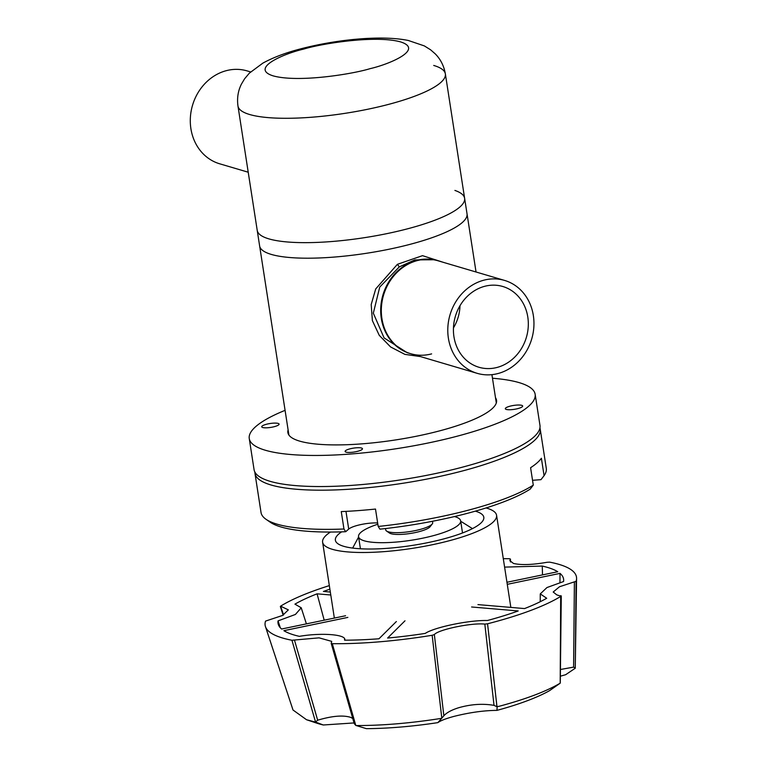 <?xml version="1.0" encoding="UTF-8"?>
<svg xmlns="http://www.w3.org/2000/svg" width="767" height="767" viewBox="0 0 767 767"><rect width="100%" height="100%" fill="white"/><g stroke="black" fill="none" stroke-linecap="round" stroke-linejoin="round"><path stroke-width="1.15" d="M504.59 280.425L437.487 260.617A48.436 42.597 106.4 0 0 416.558 260.435A48.436 42.597 106.4 0 0 380.815 306.685A48.436 42.597 106.4 0 0 410.057 353.52L477.16 373.328A48.436 42.597 -73.6 0 1 447.909 326.493A48.436 42.597 -73.6 0 1 483.651 280.243A48.436 42.597 -73.6 0 1 504.59 280.425A48.436 42.597 -73.6 0 1 533.832 327.26A48.436 42.597 -73.6 0 1 498.09 373.51A48.436 42.597 -73.6 0 1 477.16 373.328M484.591 286.331A42.108 37.027 106.4 0 0 453.527 326.541A42.108 37.027 106.4 0 0 478.953 367.259A42.108 37.027 106.4 0 0 497.15 367.422A42.108 37.027 106.4 0 0 528.214 327.212A42.108 37.027 106.4 0 0 502.797 286.494A42.108 37.027 106.4 0 0 484.591 286.331M494.025 705.372C482.865 703.425 471.111 704.202 458.752 707.711C451.667 709.916 446.701 712.601 443.853 715.774L434.352 634.568C438.35 629.544 471.82 622.603 484.821 624.098L494.025 705.372L496.978 706.723L487.553 623.782A157.532 35.435 -8.8 0 0 492.721 622.44A157.532 35.435 -8.8 0 0 561.022 596.227L556.804 594.885L553.199 592.019L559.479 586.765L576.075 581.3A157.532 35.435 -8.8 0 0 576.583 578.433A157.532 35.435 -8.8 0 0 549.68 562.153L547.139 562.278C532.288 564.857 521.052 565.241 513.439 563.429L509.854 560.629L510.381 559.153L510.477 561.923M496.978 706.723L499.384 706.225C526.047 699.063 546.315 691.383 560.198 683.176L560.677 595.652M559.968 582.556L560.025 573.38A144.484 32.502 171.2 0 1 563.678 580.322A144.484 32.502 171.2 0 1 563.572 581.53L546.957 587.551L540.275 593.898L546.698 598.27A144.484 32.502 171.2 0 1 524.551 608.576L477.946 604.607M434.352 634.568L432.157 635.277A157.532 35.435 -8.8 0 1 332.293 643.686L355.783 725.409L354.229 723.607L331.21 643.398L331.708 641.375L319.072 637.847L291.939 640.253A157.532 35.435 -8.8 0 1 265.449 626.601A157.532 35.435 -8.8 0 1 265.545 621.097L282.601 615.431L288.344 609.87L280.597 606.17A157.532 35.435 -8.8 0 1 329.331 585.624M355.783 725.409L366.348 728.65A132.154 29.731 -8.8 0 0 437.871 722.629L441.811 718.152L432.157 635.277M352.753 718.468L350.605 717.337C342.935 714.978 331.958 715.937 317.672 720.203L294.48 640.119M265.449 626.601L293.004 710.002L306.532 719.734L317.183 723.281A132.154 29.731 -8.8 0 0 319.11 723.885A132.154 29.731 -8.8 0 0 323.31 724.988L315.553 722.102L291.939 640.253M306.532 719.734L315.553 722.102M497.131 706.819L496.958 710.376C483.881 710.472 469.567 712.476 453.997 716.388C446.03 718.526 440.661 720.606 437.871 722.629M576.075 581.3L575.26 668.23L565.643 674.711L560.6 676.13M496.958 710.376A132.154 29.731 -8.8 0 0 549.584 690.636L560.198 683.176M354.038 722.936L323.31 724.988M329.887 589.2A144.484 32.502 171.2 0 0 323.425 591.453L330.328 592.038M330.788 595L317.078 593.831L324.192 620.187M306.397 623.878L301.239 607.79L295.429 614.444L278.057 620.877A144.484 32.502 171.2 0 0 278.325 624.501A144.484 32.502 171.2 0 0 281.594 629.017L345.581 615.748M347.854 617.397L283.876 630.675A144.484 32.502 171.2 0 0 299.36 636.342C322.073 632.411 347.393 634.568 344.613 640.186L344.536 639.266L344.805 640.186M344.613 640.186A144.484 32.502 171.2 0 0 378.984 638.767L396.366 621.529M404.995 620.8L387.613 638.048A144.484 32.502 171.2 0 0 425.244 633.408C434.352 627.243 469.116 620.033 487.371 620.513A144.484 32.502 171.2 0 0 518.204 610.954L471.6 606.985M560.025 573.38L507.265 584.329M506.949 582.268L557.753 571.731A144.484 32.502 171.2 0 0 542.259 566.065L504.6 567.11M487.553 623.782L484.821 624.098M503.296 558.692A157.532 35.435 -8.8 0 1 509.336 558.721L510.419 559.038L510.525 561.971M283.579 614.942L280.597 606.17M332.293 643.686L331.239 643.254M301.239 607.79L294.931 604.137A144.484 32.502 171.2 0 1 317.078 593.831M278.057 620.877L280.3 627.77M542.518 574.886L542.259 566.065M355.955 725.544C381.976 725.62 410.546 723.223 441.667 718.324M575.26 668.23L576.583 578.433M574.387 582.057L573.601 667.127L560.658 669.457M444.026 715.582L441.811 718.152M315.601 721.977L317.672 720.203M573.601 667.127L575.26 668.124M560.274 682.966L561.281 595.94M389.569 104.12A104.935 23.604 171.2 0 1 237.971 106.028A104.935 23.604 171.2 0 0 249.63 114.504A104.935 23.604 171.2 0 0 368.074 109.182A104.935 23.604 171.2 0 0 445.368 73.92A104.935 23.604 171.2 0 1 389.569 104.12M486.048 507.955A88.013 19.798 171.2 0 1 496.575 515.29A88.013 19.798 171.2 0 1 449.778 540.61A88.013 19.798 171.2 0 1 322.619 542.211A88.013 19.798 171.2 0 1 330.433 532.049M358.601 537.005L352.657 548.079M341.603 531.857A75.099 16.893 -8.8 0 0 335.38 540.236A75.099 16.893 -8.8 0 0 443.882 538.875A75.099 16.893 -8.8 0 0 483.814 517.265A75.099 16.893 -8.8 0 0 475.339 511.158M454.495 516.555A51.657 11.62 171.2 0 1 460.651 520.851A51.657 11.62 171.2 0 1 433.182 535.711A51.657 11.62 171.2 0 1 358.544 536.651A51.657 11.62 171.2 0 1 377.834 524.206M472.453 528.616L461.561 521.781L460.833 522.059M268.881 238.873A104.935 23.604 -8.8 0 0 387.335 233.542A104.935 23.604 -8.8 0 0 464.62 198.279A104.935 23.604 171.2 0 1 387.335 233.542A104.935 23.604 171.2 0 1 268.881 238.873A104.935 23.604 171.2 0 1 257.223 230.388A104.935 23.604 -8.8 0 0 268.881 238.873M433.71 65.444A104.935 23.604 171.2 0 1 445.368 73.92C443.997 66.01 440.632 59.347 435.301 53.92L430.623 49.826L424.343 45.905L408.274 40.469C381.506 34.956 336.531 39.424 300.194 48.983C285.506 52.808 273.052 57.535 262.822 63.153L249.361 73.143L244.615 78.771L241.432 84.092C238.048 90.842 236.898 98.147 237.971 106.028L259.63 245.939A104.935 23.604 -8.8 0 0 271.288 254.414A104.935 23.604 -8.8 0 0 389.741 249.093A104.935 23.604 -8.8 0 0 467.026 213.83A104.935 23.604 171.2 0 1 389.741 249.093A104.935 23.604 171.2 0 1 271.288 254.414A104.935 23.604 171.2 0 1 259.63 245.939L288.91 435.071M250.608 71.925L247.089 70.89A48.436 42.597 106.4 0 0 226.16 70.708A48.436 42.597 106.4 0 0 190.417 116.958A48.436 42.597 106.4 0 0 219.659 163.793L248.22 172.22M495.501 397.776A105.578 23.748 171.2 0 1 496.546 400.269A105.578 23.748 171.2 0 1 418.782 435.752A105.578 23.748 171.2 0 1 299.6 441.102A105.578 23.748 171.2 0 1 287.865 432.569A105.578 23.748 171.2 0 1 288.104 429.884M285.075 410.345A144.647 32.54 -8.8 0 0 249.256 438.551L254.069 469.644A144.647 32.54 -8.8 0 0 270.137 481.331A144.647 32.54 -8.8 0 0 433.422 473.987A144.647 32.54 -8.8 0 0 539.968 425.378L535.155 394.296A144.647 32.54 -8.8 0 0 519.086 382.608A144.647 32.54 -8.8 0 0 492.481 378.236M249.256 438.551A144.647 32.54 -8.8 0 0 265.324 450.239A144.647 32.54 -8.8 0 0 428.609 442.904A144.647 32.54 -8.8 0 0 535.155 394.296M506.297 409.434A8.782 1.975 171.2 0 1 505.319 408.725A8.782 1.975 171.2 0 1 511.79 405.772A8.782 1.975 171.2 0 1 521.704 405.331A8.782 1.975 171.2 0 1 522.682 406.04A8.782 1.975 171.2 0 1 516.21 408.984A8.782 1.975 171.2 0 1 506.297 409.434M346.09 452.137A8.782 1.975 171.2 0 1 345.112 451.427A8.782 1.975 171.2 0 1 351.583 448.474A8.782 1.975 171.2 0 1 361.497 448.024A8.782 1.975 171.2 0 1 362.475 448.733A8.782 1.975 171.2 0 1 356.003 451.686A8.782 1.975 171.2 0 1 346.09 452.137M262.707 427.516A8.782 1.975 171.2 0 1 261.729 426.807A8.782 1.975 171.2 0 1 268.201 423.854A8.782 1.975 171.2 0 1 278.114 423.413A8.782 1.975 171.2 0 1 279.092 424.122A8.782 1.975 171.2 0 1 272.621 427.066A8.782 1.975 171.2 0 1 262.707 427.516M454.908 190.427A104.935 23.604 171.2 0 1 464.62 198.279L445.368 73.92M385.523 528.559L385.724 529.901A23.767 5.35 -8.8 0 0 386.549 531.023A23.767 5.35 -8.8 0 0 388.37 531.819A23.767 5.35 -8.8 0 0 420.057 529.47A23.767 5.35 -8.8 0 0 432.252 523.947A23.767 5.35 -8.8 0 0 432.693 522.624L432.483 521.282M386.549 531.023L389.396 532.988A21.179 4.765 -8.8 0 0 391.017 533.698A21.179 4.765 -8.8 0 0 412.541 533.094A21.179 4.765 -8.8 0 0 430.134 526.689L432.252 523.947M420.383 356.569L404.88 354.373L390.614 346.962L379.253 335.332L372.388 320.644L371.199 304.557L375.705 288.938L397.383 264.327L422.521 255.66L443.575 262.41M431.62 353.884A48.436 42.597 -73.6 0 1 410.681 353.702A48.436 42.597 -73.6 0 1 381.439 306.867A48.436 42.597 -73.6 0 1 417.171 260.617A48.436 42.597 -73.6 0 1 438.11 260.799L434.505 259.735L414.813 259.917L399.329 266.878L379.732 287.079L373.328 313.176L384.085 337.911L407.124 352.647M459.999 305.697A40.037 35.215 -73.6 0 1 453.45 327.883M345.696 531.713L343.961 529A144.33 32.463 171.2 0 1 277.069 524.158A144.33 32.463 171.2 0 1 266.034 519.307L270.3 522.26A140.457 31.591 -8.8 0 0 281.038 526.987A140.457 31.591 -8.8 0 0 345.696 531.713L348.717 529.077A18.149 4.084 171.2 0 1 377.642 522.969M266.034 519.307A144.33 32.463 171.2 0 1 261.029 512.5L254.97 473.325A144.33 32.463 171.2 0 1 254.884 472.06M539.92 427.928A144.33 32.463 171.2 0 1 540.227 429.165L546.286 468.34A144.33 32.463 171.2 0 1 544.081 475.665L540.975 479.663L532.538 480.295M540.227 429.165A144.33 32.463 171.2 0 1 463.479 470.698A144.33 32.463 171.2 0 1 271 484.984A144.33 32.463 171.2 0 1 254.97 473.325M343.961 529L341.267 511.589A144.33 32.463 -8.8 0 0 375.494 509.048L378.189 526.459L379.924 529.172A140.457 31.591 -8.8 0 0 530.179 489.125L533.286 485.118A144.33 32.463 171.2 0 1 378.189 526.459M533.286 485.118L530.591 467.707A144.33 32.463 -8.8 0 0 541.387 458.254L544.081 475.665M370.02 68.675C352.715 74.035 298.545 82.884 273.138 75.866C249.457 68.388 283.723 53.671 303.694 49.088C320.999 43.729 375.159 34.889 400.575 41.897C424.256 49.376 389.991 64.102 370.02 68.675M399.329 266.878L397.383 264.327M348.717 529.077L345.975 511.378M540.217 601.721L540.275 593.898M280.348 606.505L283.148 615.163M510.841 607.406L496.575 515.29M462.52 532.969L460.651 520.851M334.354 618.077L322.619 542.211M360.423 548.769L358.544 536.651M476.039 271.997L464.62 198.279M496.307 402.963L491.925 374.651M407.076 352.638L410.681 353.702"/></g></svg>
